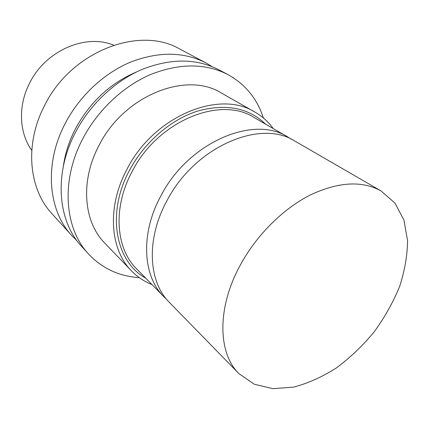 <?xml version="1.0" encoding="UTF-8"?>
<svg xmlns="http://www.w3.org/2000/svg" width="429" height="429" viewBox="0 0 429 429"><rect width="100%" height="100%" fill="white"/><g stroke="black" fill="none" stroke-linecap="round" stroke-linejoin="round"><path stroke-width="0.64" d="M166.731 299.469L163.808 296.696C142.819 276.147 140.154 233.993 160.784 196.069C188.186 142.321 253.748 114.629 287.934 137.076L291.339 139.221M163.808 296.696L136.486 268.704C115.814 248.412 112.623 207.883 131.901 171.943C157.443 120.999 220.286 95.479 254.07 117.492L287.934 137.076M145.753 278.196C115.685 261.829 106.07 213.717 129.381 170.533C144.123 142.546 170.458 119.766 197.313 111.17C225.659 103.319 248.407 107.641 265.556 124.131M151.952 284.55C144.187 281.472 137.36 276.903 131.472 270.844C110.028 249.485 106.714 207.143 126.839 169.53C153.566 116.103 219.385 89.302 254.912 112.103C262.237 116.318 268.345 121.809 273.241 128.577M131.472 270.844L104.767 243.087C83.746 222.093 79.982 181.51 98.745 145.957C123.6 95.453 186.481 70.796 221.428 93.061L254.912 112.103M139.253 277.606C119.128 276.346 102.215 268.474 88.513 253.995C64.682 228.754 60.532 181.263 82.481 139.339C97.319 110.58 122.876 86.427 150.558 74.533C179.644 63.074 205.459 63.101 227.997 74.619C245.404 84.331 257.202 98.783 263.379 117.98M88.513 253.995L81.548 246.316C57.872 221.219 53.604 174.308 75.123 133.049C89.672 104.74 114.827 81.027 142.16 69.391C170.881 58.194 196.444 58.317 218.844 69.761L227.997 74.619M63.369 166.168C65.09 153.705 68.994 141.473 75.091 129.472C89.618 102.349 110.151 83.151 136.685 71.884M76.914 240.664L71.75 235.526C48.3 210.639 43.881 164.554 64.806 124.228C78.957 96.557 103.55 73.45 130.384 62.184C158.585 51.346 183.778 51.593 205.968 62.924L212.221 66.661M71.75 235.526L51.989 213.744C29.027 189.339 24.34 144.948 44.09 106.51C70.42 51.416 139.463 25.129 179.987 49.137L205.968 62.924M31.778 150.402C19.273 133.049 17.83 106.371 29.29 83.762C44.948 50.879 85.36 33.339 113.621 45.152M241.27 263.309C216.758 306.671 217.524 352.89 238.958 373.68L254.252 384.223L272.887 388.669L293.586 387.13C308.011 383.311 322.276 376.919 336.395 367.948C350.102 357.727 362.644 345.774 374.018 332.089C384.481 317.696 392.975 302.595 399.501 286.792C404.724 270.897 407.405 255.496 407.55 240.578L403.941 220.136L395.045 203.169L381.059 190.943C362.135 180.496 338.653 181.789 310.607 194.83C283.848 208.247 257.647 233.944 241.27 263.309M381.059 190.943L294.911 141.114C260.66 118.581 194.552 146.734 166.758 201.062C145.844 239.393 148.391 281.874 169.439 302.461L238.958 373.68"/></g></svg>
